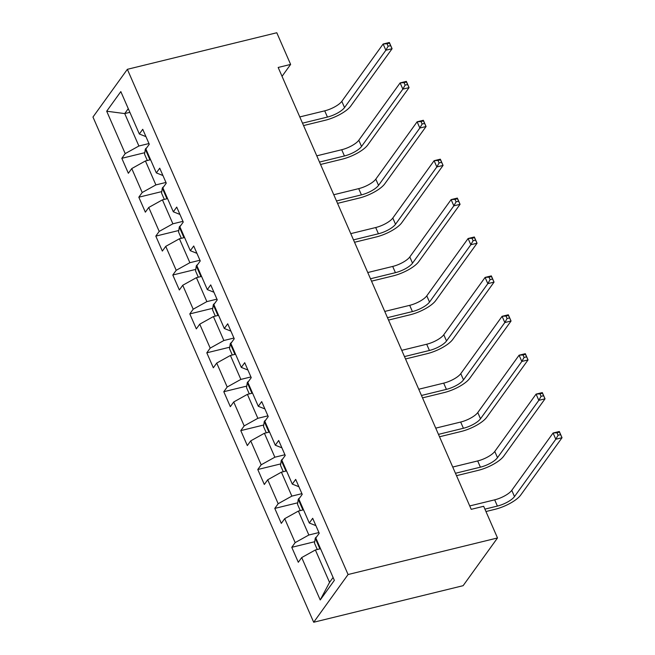 <?xml version="1.0" encoding="UTF-8"?>
<svg xmlns="http://www.w3.org/2000/svg" width="655" height="655" viewBox="0 0 655 655"><rect width="100%" height="100%" fill="white"/><g stroke="black" fill="none" stroke-linecap="round" stroke-linejoin="round"><path stroke-width="0.98" d="M348.075 574.525L497.505 537.96L463.118 585.685L313.688 622.25L92.969 117.04L127.357 69.315L348.075 574.525L313.688 622.25M106.691 111.211L125.211 153.606L121.822 158.314L128.355 173.272L131.753 168.564L142.209 192.505L138.819 197.212L145.353 212.171L148.742 207.463L159.206 231.403L155.808 236.111L162.35 251.07L165.74 246.362L176.203 270.302L172.805 275.01L179.347 289.977L182.737 285.269L193.192 309.201L189.803 313.909L196.336 328.875L199.734 324.168L210.19 348.108L206.8 352.816L213.333 367.774L216.723 363.066L227.187 387.007L223.789 391.715L230.331 406.673L233.72 401.965L244.184 425.906L240.786 430.613L247.328 445.58L250.718 440.872L261.173 464.804L257.783 469.512L264.317 484.479L267.715 479.771L278.17 503.711L274.781 508.419L281.314 523.378L284.704 518.67L295.168 542.61L291.778 547.318L298.312 562.277L301.701 557.569L320.221 599.964L334.353 580.355L315.833 537.968L319.222 533.26L312.689 518.293L309.291 523.001L298.836 499.061L302.225 494.353L295.692 479.394L292.302 484.102L281.838 460.162L285.236 455.454L278.694 440.496L275.305 445.203L264.849 421.263L268.239 416.555L261.697 401.597L258.307 406.305L247.852 382.364L251.242 377.657L244.708 362.69L241.31 367.398L230.855 343.466L234.244 338.758L227.711 323.791L224.321 328.499L213.857 304.559L217.255 299.851L210.714 284.892L207.324 289.6L196.86 265.66L200.258 260.952L193.716 245.993L190.327 250.701L179.871 226.761L183.261 222.053L176.727 207.095L173.329 211.802L162.874 187.862L166.264 183.154L159.73 168.188L156.34 172.895L145.877 148.955L149.274 144.247L142.733 129.289L139.343 133.997L120.823 91.602L106.691 111.211L124.728 113.585L138.893 146.008L148.963 143.543M282.043 76.324L290.623 64.419L278.17 67.465L471.215 509.336L483.668 506.29L497.505 537.96M309.291 523.001L315.898 525.637M318.911 532.548L308.849 535.012L298.385 511.072L303.535 509.811M295.168 542.61L308.849 535.012M284.704 518.67L298.385 511.072M292.302 484.102L298.901 486.739M301.922 493.649L291.852 496.113L281.396 472.173L286.538 470.912M278.17 503.711L291.852 496.113M267.715 479.771L281.396 472.173M275.305 445.203L281.904 447.84M284.925 454.75L274.854 457.206L264.399 433.274L269.541 432.013M261.173 464.804L274.854 457.206M250.718 440.872L264.399 433.274M258.307 406.305L264.907 408.933M267.928 415.843L257.857 418.308L247.402 394.367L252.543 393.115M244.184 425.906L257.857 418.308M233.72 401.965L247.402 394.367M241.31 367.398L247.917 370.034M250.93 376.944L240.868 379.409L230.404 355.469L235.554 354.208M227.187 387.007L240.868 379.409M216.723 363.066L230.404 355.469M224.321 328.499L230.92 331.135M233.933 338.046L223.871 340.51L213.407 316.57L218.557 315.309M210.19 348.108L223.871 340.51M199.734 324.168L213.407 316.57M207.324 289.6L213.923 292.236M216.944 299.147L206.874 301.611L196.418 277.671L201.56 276.41M193.192 309.201L206.874 301.611M182.737 285.269L196.418 277.671M190.327 250.701L196.926 253.329M199.947 260.24L189.876 262.704L179.421 238.772L184.563 237.511M176.203 270.302L189.876 262.704M165.74 246.362L179.421 238.772M173.329 211.802L179.928 214.431M182.95 221.341L172.887 223.805L162.424 199.865L167.574 198.612M159.206 231.403L172.887 223.805M148.742 207.463L162.424 199.865M156.34 172.895L162.939 175.532M165.952 182.442L155.89 184.906L145.426 160.966L150.576 159.705M142.209 192.505L155.89 184.906M131.753 168.564L145.426 160.966M139.343 133.997L145.942 136.633M129.878 112.332L124.728 113.585L128.274 108.664M125.211 153.606L138.893 146.008M290.623 64.419L276.787 32.75L127.357 69.315M320.524 548.718L315.382 549.971L329.547 582.393L333.092 577.473M320.221 599.964L329.547 582.393M301.701 557.569L315.382 549.971M121.822 158.314L144.78 152.689M138.819 197.212L161.777 191.596M155.808 236.111L178.766 230.494M172.805 275.01L195.763 269.393M189.803 313.909L212.76 308.292M206.8 352.816L229.758 347.191M223.789 391.715L246.755 386.098M240.786 430.613L263.744 424.997M257.783 469.512L280.741 463.896M274.781 508.419L297.738 502.794M291.778 547.318L314.736 541.701M147.318 160.508L144.55 154.179L145.328 149.103A7.614 2.44 -23.6 0 1 146.802 147.678M302.504 123.173L327.443 117.065A14.361 4.601 156.4 0 0 344.538 107.567L385.852 50.238L383.134 44.008L389.357 42.485L392.083 48.716L350.769 106.044A21.549 6.91 -23.6 0 1 325.117 120.291L303.552 125.572M147.964 153.728L148.947 155.988M299.777 116.934L324.716 110.834A14.361 4.601 156.4 0 0 341.812 101.337L383.134 44.008L387.023 43.738L388.112 46.235L390.601 45.629L389.512 43.132L387.023 43.738M390.601 45.629L392.083 48.716L385.852 50.238L388.112 46.235M389.512 43.132L389.357 42.485M164.315 199.407L161.548 193.078L162.317 188.001A7.614 2.44 -23.6 0 1 163.799 186.577M319.501 162.072L344.432 155.964A14.361 4.601 156.4 0 0 361.535 146.474L402.85 89.137L400.123 82.907L406.354 81.384L409.072 87.614L367.758 144.943A21.549 6.91 -23.6 0 1 342.115 159.19L320.549 164.47M164.962 192.627L165.944 194.887M316.774 155.833L341.714 149.733A14.361 4.601 156.4 0 0 358.809 140.236L400.123 82.907L404.02 82.645L405.109 85.134L407.598 84.528L406.509 82.031L404.02 82.645M407.598 84.528L409.072 87.614L402.85 89.137L405.109 85.134M406.509 82.031L406.354 81.384M181.312 238.305L178.545 231.976L179.314 226.908A7.614 2.44 -23.6 0 1 180.796 225.476M336.498 200.97L361.429 194.871A14.361 4.601 156.4 0 0 378.533 185.373L419.847 128.036L417.12 121.805L423.351 120.283L426.069 126.513L384.755 183.85A21.549 6.91 -23.6 0 1 359.104 198.088L337.546 203.369M181.951 231.534L182.941 233.794M333.772 194.74L358.703 188.632A14.361 4.601 156.4 0 0 375.806 179.134L417.12 121.805L421.018 121.543L422.107 124.032L424.596 123.427L423.507 120.929L421.018 121.543M424.596 123.427L426.069 126.513L419.847 128.036L422.107 124.032M423.507 120.929L423.351 120.283M198.301 277.204L195.542 270.883L196.312 265.807A7.614 2.44 -23.6 0 1 197.794 264.374M353.487 239.869L378.426 233.769A14.361 4.601 156.4 0 0 395.522 224.272L436.836 166.943L434.118 160.704L440.34 159.181L443.067 165.42L401.752 222.749A21.549 6.91 -23.6 0 1 376.101 236.995L354.535 242.268M198.948 270.433L199.939 272.693M350.769 233.638L375.7 227.531A14.361 4.601 156.4 0 0 392.803 218.041L434.118 160.704L438.007 160.442L439.096 162.939L441.593 162.325L440.504 159.836L438.007 160.442M441.593 162.325L443.067 165.42L436.836 166.943L439.096 162.939M440.504 159.836L440.34 159.181M215.298 316.111L212.531 309.782L213.309 304.706A7.614 2.44 -23.6 0 1 214.783 303.273M370.484 278.768L395.423 272.668A14.361 4.601 156.4 0 0 412.519 263.171L453.833 205.842L451.115 199.611L457.337 198.08L460.064 204.319L418.75 261.648A21.549 6.91 -23.6 0 1 393.098 275.894L371.532 281.167M215.945 309.332L216.928 311.592M367.766 272.537L392.697 266.438A14.361 4.601 156.4 0 0 409.801 256.94L451.115 199.611L455.004 199.341L456.093 201.838L458.582 201.224L457.493 198.735L455.004 199.341M458.582 201.224L460.064 204.319L453.833 205.842L456.093 201.838M457.493 198.735L457.337 198.08M232.296 355.01L229.528 348.681L230.298 343.605A7.614 2.44 -23.6 0 1 231.78 342.18M387.482 317.675L412.413 311.567A14.361 4.601 156.4 0 0 429.516 302.07L470.83 244.741L468.104 238.51L474.335 236.987L477.053 243.218L435.739 300.547A21.549 6.91 -23.6 0 1 410.095 314.793L388.53 320.074M232.943 348.231L233.925 350.49M384.755 311.436L409.694 305.336A14.361 4.601 156.4 0 0 426.79 295.839L468.104 238.51L472.001 238.248L473.09 240.737L475.579 240.131L474.49 237.634L472.001 238.248M475.579 240.131L477.053 243.218L470.83 244.741L473.09 240.737M474.49 237.634L474.335 236.987M249.293 393.909L246.526 387.58L247.295 382.512A7.614 2.44 -23.6 0 1 248.777 381.079M404.479 356.574L429.41 350.474A14.361 4.601 156.4 0 0 446.514 340.977L487.828 283.64L485.101 277.409L491.332 275.886L494.05 282.117L452.736 339.454A21.549 6.91 -23.6 0 1 427.085 353.692L405.527 358.973M249.932 387.138L250.922 389.398M401.752 350.335L426.692 344.235A14.361 4.601 156.4 0 0 443.787 334.738L485.101 277.409L488.998 277.147L490.087 279.636L492.576 279.03L491.487 276.533L488.998 277.147M492.576 279.03L494.05 282.117L487.828 283.64L490.087 279.636M491.487 276.533L491.332 275.886M266.282 432.808L263.523 426.487L264.293 421.411A7.614 2.44 -23.6 0 1 265.774 419.978M421.468 395.473L446.407 389.373A14.361 4.601 156.4 0 0 463.503 379.875L504.825 322.547L502.098 316.308L508.321 314.785L511.047 321.024L469.733 378.353A21.549 6.91 -23.6 0 1 444.082 392.599L422.516 397.872M266.929 426.037L267.92 428.296M418.75 389.242L443.681 383.134A14.361 4.601 156.4 0 0 460.784 373.645L502.098 316.308L505.988 316.046L507.076 318.543L509.574 317.929L508.485 315.44L505.988 316.046M509.574 317.929L511.047 321.024L504.825 322.547L507.076 318.543M508.485 315.44L508.321 314.785M283.279 471.706L280.52 465.386L281.29 460.309A7.614 2.44 -23.6 0 1 282.764 458.877M438.465 434.371L463.404 428.272A14.361 4.601 156.4 0 0 480.5 418.774L521.814 361.445L519.096 355.206L525.318 353.684L528.045 359.923L486.731 417.251A21.549 6.91 -23.6 0 1 461.079 431.498L439.513 436.77M283.926 464.935L284.909 467.195M435.747 428.141L460.678 422.041A14.361 4.601 156.4 0 0 477.782 412.544L519.096 355.206L522.985 354.944L524.074 357.442L526.563 356.828L525.474 354.339L522.985 354.944M526.563 356.828L528.045 359.923L521.814 361.445L524.074 357.442M525.474 354.339L525.318 353.684M300.277 510.613L297.509 504.284L298.279 499.208A7.614 2.44 -23.6 0 1 299.761 497.784M455.462 473.278L480.393 467.171A14.361 4.601 156.4 0 0 497.497 457.673L538.811 400.344L536.085 394.113L542.315 392.591L545.034 398.821L503.72 456.15A21.549 6.91 -23.6 0 1 478.076 470.396L456.51 475.677M300.923 503.834L301.906 506.094M452.736 467.04L477.675 460.94A14.361 4.601 156.4 0 0 494.771 451.442L536.085 394.113L539.982 393.843L541.071 396.34L543.56 395.735L542.471 393.237L539.982 393.843M543.56 395.735L545.034 398.821L538.811 400.344L541.071 396.34M542.471 393.237L542.315 392.591M317.274 549.512L314.506 543.183L315.276 538.115A7.614 2.44 -23.6 0 1 316.758 536.682M484.913 509.132L497.391 506.069A14.361 4.601 156.4 0 0 514.494 496.58L555.808 439.243L553.082 433.012L559.313 431.489L562.031 437.72L520.717 495.057A21.549 6.91 -23.6 0 1 495.065 509.295L485.961 511.53M317.912 542.741L318.903 544.993M469.733 505.938L494.672 499.839A14.361 4.601 156.4 0 0 511.768 490.341L553.082 433.012L556.979 432.75L558.068 435.239L560.557 434.633L559.468 432.136L556.979 432.75M560.557 434.633L562.031 437.72L555.808 439.243L558.068 435.239M559.468 432.136L559.313 431.489M145.304 149.234L149.946 159.861M324.716 110.834L327.443 117.065M341.812 101.337L344.538 107.567M162.301 188.132L166.943 198.76M341.714 149.733L344.432 155.964M358.809 140.236L361.535 146.474M179.298 227.031L183.94 237.659M358.703 188.632L361.429 194.871M375.806 179.134L378.533 185.373M196.287 265.93L200.938 276.566M375.7 227.531L378.426 233.769M392.803 218.041L395.522 224.272M213.284 304.837L217.927 315.464M392.697 266.438L395.423 272.668M409.801 256.94L412.519 263.171M230.282 343.736L234.924 354.363M409.694 305.336L412.413 311.567M426.79 295.839L429.516 302.07M247.279 382.635L251.921 393.262M426.692 344.235L429.41 350.474M443.787 334.738L446.514 340.977M264.268 421.533L268.918 432.169M443.681 383.134L446.407 389.373M460.784 373.645L463.503 379.875M281.265 460.44L285.907 471.068M460.678 422.041L463.404 428.272M477.782 412.544L480.5 418.774M298.262 499.339L302.905 509.967M477.675 460.94L480.393 467.171M494.771 451.442L497.497 457.673M315.26 538.238L319.902 548.865M494.672 499.839L497.391 506.069M511.768 490.341L514.494 496.58"/></g></svg>
